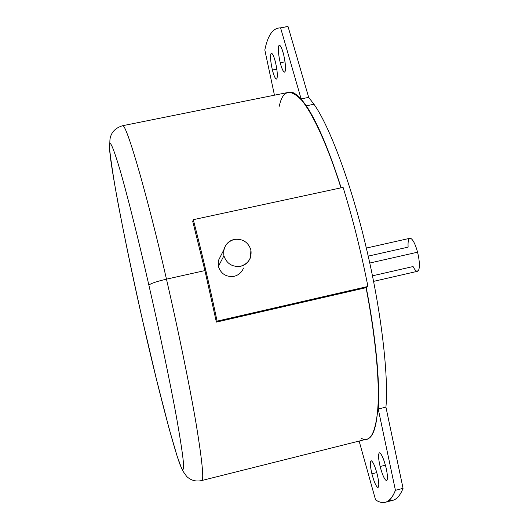 <?xml version="1.0" encoding="UTF-8"?>
<svg xmlns="http://www.w3.org/2000/svg" width="529" height="529" viewBox="0 0 529 529"><rect width="100%" height="100%" fill="white"/><g stroke="black" fill="none" stroke-linecap="round" stroke-linejoin="round"><path stroke-width="0.79" d="M234.135 276.31C226.22 277.256 220.963 273.949 218.371 266.391L218.305 260.724L221.241 254.945L218.305 260.724L218.371 266.391L223.912 255.818L223.84 249.82C225.519 244.127 228.984 240.662 234.235 239.425C242.547 238.513 248.101 241.984 250.898 249.847L250.501 257.557C248.465 262.338 245.172 265.241 240.629 266.266C232.284 267.205 226.71 263.726 223.912 255.818L218.371 266.391C220.963 273.949 226.22 277.256 234.135 276.31C238.698 275.113 241.819 272.349 243.499 268.024M201.423 480.61C204.267 481.721 202.488 462.69 196.08 423.511C189.289 383.644 177.327 326.109 166.47 279.153C156.068 281.62 150.216 283.643 148.9 285.23C158.839 328.582 170.054 381.74 176.666 418.201C182.955 453.942 184.971 470.929 182.73 469.163C184.971 470.929 182.955 453.942 176.666 418.201C170.054 381.74 158.839 328.582 148.9 285.23C138.968 241.713 127.337 194.976 119.719 168.963C112.307 144.516 108.954 137.719 109.655 148.57C108.954 137.719 112.307 144.516 119.719 168.963C127.337 194.976 138.968 241.713 148.9 285.23C150.216 283.643 156.068 281.62 166.47 279.153C148.186 198.732 126.444 123.171 122.629 125.71C115.038 128.011 110.806 132.686 109.933 139.749L109.596 148.973C111.222 163.481 113.999 181.361 117.927 202.614C124.586 237.693 133.434 279.848 143.068 322.538C158.429 391.156 179.787 471.987 182.73 469.163C179.787 471.987 158.429 391.156 143.068 322.525L143.068 322.538C127.436 254.733 109.589 163.421 109.655 148.57C109.589 163.421 127.436 254.733 143.068 322.525L156.558 379.776L168.996 428.245L177.089 456.024L181.401 467.834L183.252 471.604L186.73 476.503C190.883 480.385 195.783 481.754 201.423 480.61L366.399 439.235C373.752 438.396 377.746 423.908 378.387 395.765C378.096 364.931 373.99 328.906 366.061 287.683L216.374 322.108L204.928 270.59L166.47 279.153C177.327 326.109 189.289 383.644 196.08 423.511C202.488 462.69 204.267 481.721 201.423 480.61L201.152 480.544M279.259 106.263C282.678 90.069 290.276 88.191 302.052 100.629C313.776 114.793 328.681 148.841 340.967 187.848C323.682 131.946 301.457 90.525 289.813 92.106L122.629 125.71C126.444 123.171 148.186 198.732 166.47 279.153L204.928 270.59L192.748 221.433L204.928 270.59L216.374 322.108L217.102 321.123C209.629 285.786 201.688 251.969 193.283 219.68L192.748 221.433L193.283 219.68L343.096 187.392C352.81 218.708 361.089 251.731 367.926 286.46L366.061 287.683C374.565 331.458 379.604 377.646 378.123 405.888C375.848 433.106 370.121 443.831 360.95 438.078M373.54 281.382L417.394 271.324L418.869 269.578C419.847 265.71 419.411 259.918 417.566 252.201L369.725 263.045L417.566 252.201C419.411 259.918 419.847 265.71 418.869 269.578C417.606 272.574 415.675 271.562 413.076 266.543L372.423 275.834M306.317 105.807L313.962 104.253L308.672 97.376L301.133 98.903L306.317 105.807L301.133 98.903L280.595 27.905C273.083 27.766 267.826 35.126 264.824 49.977L274.452 95.194L264.824 49.977C267.793 35.291 272.971 27.925 280.357 27.885L288.014 26.476L308.672 97.376L313.962 104.253C329.21 125.294 351.408 184.35 365.817 245.965C380.748 307.23 388.868 375.524 385.925 407.125L403.065 488.32L395.421 490.297L378.235 409.023C380.139 383.274 375.755 336.305 366.233 287.571C375.755 336.305 380.139 383.274 378.235 409.023L385.925 407.125C388.868 375.524 380.748 307.23 365.817 245.965C351.408 184.35 329.21 125.294 313.962 104.253L306.317 105.807C317.241 122.199 328.853 149.535 341.159 187.808C328.853 149.535 317.241 122.199 306.317 105.807M376.774 472.576L371.894 473.825C374.023 481.807 376.007 486.363 377.845 487.5L378.023 487.493C379.253 486.409 378.995 482.045 377.25 474.394C379.075 482.521 379.273 486.892 377.845 487.5C376.007 486.363 374.023 481.807 371.894 473.825C370.102 465.89 369.883 461.533 371.246 460.752C373.057 461.698 375.054 466.241 377.25 474.394C375.054 466.241 373.057 461.698 371.246 460.752L371.133 460.759C369.897 461.843 370.155 466.201 371.894 473.825L376.774 472.576M276.826 69.18L272.402 70.053C273.784 75.502 275.1 78.517 276.363 79.092L276.965 78.53C277.718 75.442 277.222 70.013 275.477 62.25C277.222 70.013 277.718 75.442 276.965 78.53C275.827 79.985 274.306 77.161 272.402 70.053C270.689 62.475 270.18 57.086 270.888 53.885C271.992 52.239 273.526 55.029 275.477 62.25C274.095 56.808 272.779 53.806 271.529 53.244L270.888 53.885C270.18 57.086 270.689 62.475 272.402 70.053L276.826 69.18M385.416 465.156L380.12 466.505C382.348 474.804 384.444 479.519 386.415 480.649L386.6 480.643C387.949 479.499 387.711 474.93 385.879 466.935C387.783 475.399 387.962 479.968 386.415 480.649C384.444 479.519 382.348 474.804 380.12 466.505C378.248 458.253 378.05 453.69 379.524 452.824C381.462 453.75 383.585 458.458 385.879 466.935C383.585 458.458 381.462 453.75 379.524 452.824L379.419 452.837C378.063 453.975 378.295 458.531 380.12 466.505L385.416 465.156M285.032 61.84L280.238 62.786C281.673 68.42 283.068 71.534 284.417 72.129L285.085 71.521C285.924 68.261 285.435 62.587 283.617 54.5C285.435 62.587 285.924 68.261 285.085 71.521C283.848 73.081 282.235 70.172 280.238 62.786C278.459 54.904 277.956 49.27 278.737 45.884C279.94 44.119 281.567 46.995 283.617 54.5C282.175 48.886 280.793 45.778 279.451 45.19L278.737 45.884C277.956 49.27 278.459 54.904 280.238 62.786L285.032 61.84M359.131 441.06L375.557 499.865C383.942 505.545 390.561 502.358 395.421 490.297C392.67 497.491 389.205 501.512 385.019 502.365C382.083 502.934 378.929 502.1 375.557 499.865L359.131 441.06M385.813 502.16L392.293 500.467C396.605 499.588 400.195 495.534 403.065 488.32C399.402 497.399 394.654 501.479 388.828 500.56M283.293 27.323L288.014 26.476L283.293 27.323M301.133 98.903L280.595 27.905L288.014 26.476L308.672 97.376L301.133 98.903M385.925 407.125L403.065 488.32L395.421 490.297L378.235 409.023L385.925 407.125M366.319 248.068L410.035 238.255L410.894 238.44C413.268 240.054 415.49 244.636 417.566 252.201C415.49 244.636 413.268 240.054 410.894 238.44C408.692 237.746 407.766 240.649 408.11 247.136L368.184 256.142M289.813 92.106L287.042 92.661M216.374 322.108L366.061 287.683L367.926 286.46L217.102 321.123L216.374 322.108M250.898 249.847C248.101 241.984 242.547 238.513 234.235 239.425C226.319 242.07 222.874 247.532 223.912 255.818C226.71 263.726 232.284 267.205 240.629 266.266C248.544 263.574 251.963 258.106 250.898 249.847M217.102 321.123L367.926 286.46C361.089 251.731 352.81 218.708 343.096 187.392L193.283 219.68C201.688 251.969 209.629 285.786 217.102 321.123M218.305 260.724L223.84 249.82M280.357 27.885L287.769 26.463"/></g></svg>
